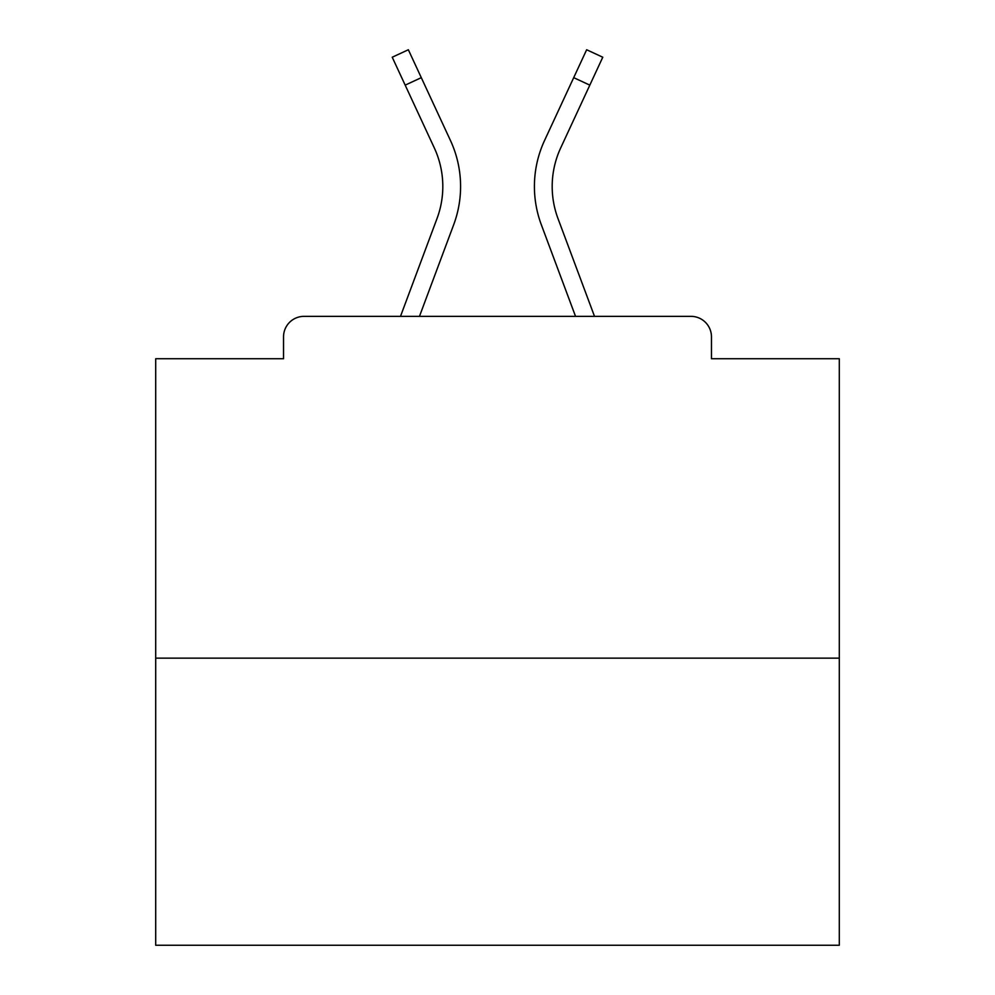 <?xml version="1.0" encoding="UTF-8"?>
<svg xmlns="http://www.w3.org/2000/svg" width="995" height="995" viewBox="0 0 995 995"><rect width="100%" height="100%" fill="white"/><g stroke="black" fill="none" stroke-linecap="round" stroke-linejoin="round"><path stroke-width="1.49" d="M711.462 358.735L711.462 336.857L711.462 358.735L839.295 358.735L839.295 945.25L155.705 945.25L155.705 358.735L283.538 358.735L283.538 336.857L283.538 358.735M839.295 658.143L155.705 658.143M711.462 336.857A20.509 20.509 0 0 0 690.953 316.348L304.047 316.348A20.509 20.509 0 0 0 283.538 336.857M690.953 316.348L604.139 316.348M390.861 316.348L304.047 316.348M419.467 316.348L453.683 224.721A109.375 109.375 0 0 0 450.424 140.432L421.295 77.66L405.176 85.135L392.229 57.225L408.348 49.75L421.295 77.66M405.176 85.135L434.305 147.919A91.602 91.602 0 0 1 437.029 218.502L400.5 316.348M575.533 316.348L541.317 224.721A109.375 109.375 0 0 1 544.576 140.432L586.652 49.75L602.771 57.225L560.695 147.919A91.602 91.602 0 0 0 557.971 218.502L594.5 316.348M552.188 186.463A91.602 91.602 0 0 0 557.971 218.502A91.602 91.602 0 0 1 552.188 186.463A91.602 91.602 0 0 0 557.971 218.502A91.602 91.602 0 0 1 552.188 186.463A91.602 91.602 0 0 0 557.971 218.502A91.602 91.602 0 0 1 552.188 186.463A91.602 91.602 0 0 0 557.971 218.502A91.602 91.602 0 0 1 552.188 186.463A91.602 91.602 0 0 0 557.971 218.502A91.602 91.602 0 0 1 552.188 186.463A91.602 91.602 0 0 0 557.971 218.502A91.602 91.602 0 0 1 552.188 186.463A91.602 91.602 0 0 0 557.971 218.502A91.602 91.602 0 0 1 552.188 186.463A91.602 91.602 0 0 0 557.971 218.502A91.602 91.602 0 0 1 552.188 186.463A91.602 91.602 0 0 0 557.971 218.502A91.602 91.602 0 0 1 552.188 186.463A91.602 91.602 0 0 0 557.971 218.502A91.602 91.602 0 0 1 552.188 186.463A91.602 91.602 0 0 0 557.971 218.502A91.602 91.602 0 0 1 552.188 186.463A91.602 91.602 0 0 0 557.971 218.502A91.602 91.602 0 0 1 552.188 186.463A91.602 91.602 0 0 0 557.971 218.502A91.602 91.602 0 0 1 552.188 186.463A91.602 91.602 0 0 0 557.971 218.502A91.602 91.602 0 0 1 552.188 186.463A91.602 91.602 0 0 0 557.971 218.502A91.602 91.602 0 0 1 552.188 186.463A91.602 91.602 0 0 0 557.971 218.502A91.602 91.602 0 0 1 552.188 186.463A91.602 91.602 0 0 0 557.971 218.502A91.602 91.602 0 0 1 552.188 186.463A91.602 91.602 0 0 0 557.971 218.502A91.602 91.602 0 0 1 552.188 186.463A91.602 91.602 0 0 0 557.971 218.502A91.602 91.602 0 0 1 552.188 186.463A91.602 91.602 0 0 0 557.971 218.502A91.602 91.602 0 0 1 552.188 186.463A91.602 91.602 0 0 0 557.971 218.502A91.602 91.602 0 0 1 560.695 147.919A91.602 91.602 0 0 0 552.188 186.463A91.602 91.602 0 0 1 560.695 147.919A91.602 91.602 0 0 0 552.188 186.463A91.602 91.602 0 0 1 560.695 147.919A91.602 91.602 0 0 0 552.188 186.463A91.602 91.602 0 0 1 560.695 147.919A91.602 91.602 0 0 0 552.188 186.463A91.602 91.602 0 0 1 560.695 147.919A91.602 91.602 0 0 0 552.188 186.463A91.602 91.602 0 0 1 560.695 147.919A91.602 91.602 0 0 0 552.188 186.463A91.602 91.602 0 0 1 560.695 147.919A91.602 91.602 0 0 0 552.188 186.463A91.602 91.602 0 0 1 560.695 147.919A91.602 91.602 0 0 0 552.188 186.463A91.602 91.602 0 0 1 560.695 147.919A91.602 91.602 0 0 0 552.188 186.463A91.602 91.602 0 0 1 560.695 147.919A91.602 91.602 0 0 0 552.188 186.463A91.602 91.602 0 0 1 560.695 147.919A91.602 91.602 0 0 0 552.188 186.463A91.602 91.602 0 0 1 560.695 147.919A91.602 91.602 0 0 0 552.188 186.463A91.602 91.602 0 0 1 560.695 147.919A91.602 91.602 0 0 0 552.188 186.463A91.602 91.602 0 0 1 560.695 147.919A91.602 91.602 0 0 0 552.188 186.463A91.602 91.602 0 0 1 560.695 147.919A91.602 91.602 0 0 0 552.188 186.463A91.602 91.602 0 0 1 560.695 147.919A91.602 91.602 0 0 0 552.188 186.463A91.602 91.602 0 0 1 560.695 147.919A91.602 91.602 0 0 0 552.188 186.463A91.602 91.602 0 0 1 560.695 147.919A91.602 91.602 0 0 0 552.188 186.463A91.602 91.602 0 0 1 560.695 147.919A91.602 91.602 0 0 0 552.188 186.463A91.602 91.602 0 0 1 560.695 147.919A91.602 91.602 0 0 0 552.188 186.463A91.602 91.602 0 0 1 560.695 147.919M442.812 186.463A91.602 91.602 0 0 1 437.029 218.502A91.602 91.602 0 0 0 434.305 147.919A91.602 91.602 0 0 1 442.812 186.463M589.824 85.135L573.705 77.66"/></g></svg>
